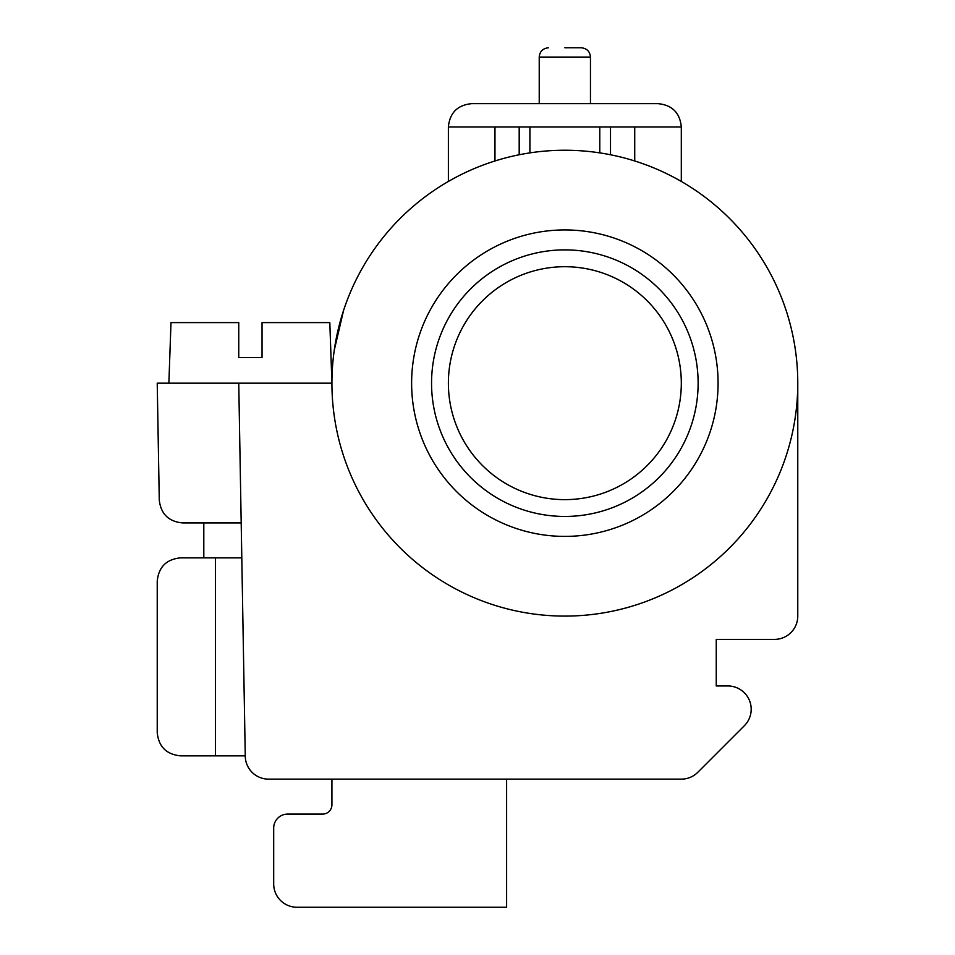 <?xml version="1.0" encoding="UTF-8"?>
<svg xmlns="http://www.w3.org/2000/svg" width="955" height="955" viewBox="0 0 955 955"><rect width="100%" height="100%" fill="white"/><g stroke="black" fill="none" stroke-linecap="round" stroke-linejoin="round"><path stroke-width="1.43" d="M453.912 178.358L452.348 179.206M634.729 160.965L634.729 126.943L681.309 126.943L681.309 181.438L675.806 178.37M343.561 310.435L334.238 350.354L343.561 310.435M494.965 160.965L494.965 126.943L634.729 126.943M197.983 522.922L182.56 522.922C168.617 521.573 160.858 513.945 159.27 500.038L157.229 383.17L238.75 383.17L245.268 756.253A23.29 23.29 0 0 0 268.546 779.137L681.309 779.137A23.29 23.29 0 0 0 697.783 772.32L744.363 725.728A23.29 23.29 0 0 0 727.901 685.965L716.25 685.965L716.25 639.384L774.481 639.384A23.29 23.29 0 0 0 797.771 616.094L797.771 383.17M331.922 779.137L268.546 779.137L331.922 779.137L331.922 804.767A9.311 9.311 0 0 1 322.599 814.078L287.67 814.078A13.979 13.979 0 0 0 273.691 828.057L273.691 883.96A23.29 23.29 0 0 0 296.981 907.25L506.616 907.25L506.616 779.137L681.309 779.137M448.384 383.17A116.462 116.462 0 0 1 623.078 282.31A116.462 116.462 0 0 1 623.078 484.03A116.462 116.462 0 0 1 448.384 383.17M548.54 47.75C542.834 48.359 539.73 51.463 539.229 57.061L590.465 57.061C589.963 51.463 586.859 48.359 581.153 47.75L564.847 47.75M637.057 103.653L492.637 103.653M681.309 126.943C679.936 112.797 672.165 105.038 658.019 103.653L471.675 103.653C457.529 105.038 449.769 112.797 448.384 126.943L448.384 181.438M212.643 755.847L180.519 755.847C166.397 754.438 158.637 746.679 157.229 732.557L157.229 581.153C158.637 567.031 166.397 559.272 180.519 557.863L203.809 557.863L203.809 522.922M262.04 357.54L262.04 322.599L262.04 357.54L262.04 322.599L262.04 357.54L238.75 357.54L238.75 322.599L238.75 357.54L238.75 322.599L170.993 322.599L168.868 383.17M241.185 522.922L182.56 522.922C168.617 521.573 160.858 513.945 159.27 500.038M262.04 322.599L329.809 322.599L331.922 383.17A232.925 232.925 0 0 1 681.309 181.45A232.925 232.925 0 0 1 681.309 584.89A232.925 232.925 0 0 1 331.922 383.17L238.75 383.17M697.783 772.32L744.363 725.728M727.901 685.965L716.25 685.965L716.25 639.384L774.481 639.384M529.906 152.872L529.906 126.943M599.788 152.872L599.788 126.943M411.617 383.17A153.23 153.23 0 0 1 641.462 250.461A153.23 153.23 0 0 1 641.462 515.867A153.23 153.23 0 0 1 411.617 383.17M431.553 383.17A133.294 133.294 0 0 1 631.494 267.734A133.294 133.294 0 0 1 631.494 498.594A133.294 133.294 0 0 1 431.553 383.17M646.368 779.137L506.616 779.137L506.616 907.25M157.229 732.557L157.229 581.153M180.519 755.847L245.256 755.847M287.67 814.078L322.599 814.078A9.311 9.311 0 0 0 331.922 804.767M273.691 828.057L273.691 883.96M241.794 557.863L180.519 557.863M215.46 755.847L215.46 557.863M238.75 322.599L238.75 357.54M610.508 154.758L610.508 126.943M519.186 154.758L519.186 126.943M494.965 126.943L448.384 126.943M539.229 57.061L539.229 103.653M590.465 57.061L590.465 103.653"/></g></svg>
